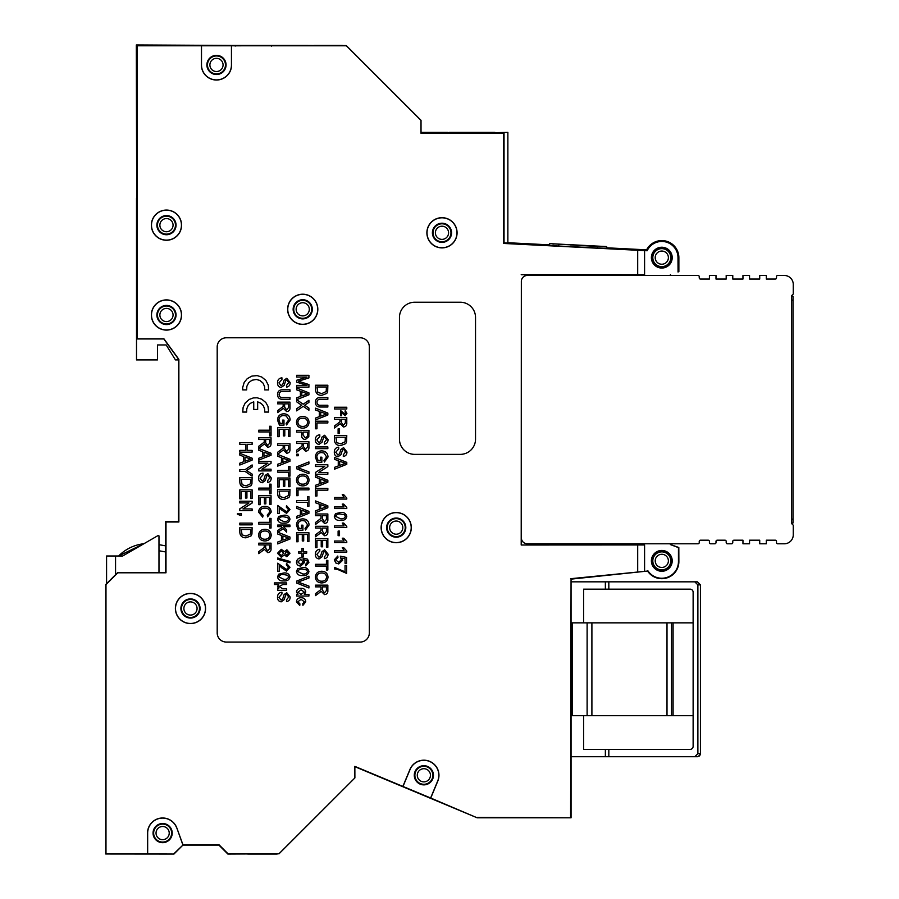 <?xml version="1.0" encoding="UTF-8"?>
<svg xmlns="http://www.w3.org/2000/svg" width="899" height="899" viewBox="0 0 899 899"><rect width="100%" height="100%" fill="white"/><g stroke="black" fill="none" stroke-linecap="round" stroke-linejoin="round"><path stroke-width="1.35" d="M670.485 543.794L670.485 544.547L678.531 547.412L670.407 544.592L678.734 547.693M521.341 323.348L521.341 495.315M583.62 622.85L583.62 589.16L605.364 589.16L605.364 581.833L694.781 581.833L697.882 584.867L700.433 584.867L700.433 753.677L697.882 753.677L697.882 584.867L697.882 753.677L694.781 756.722L697.388 756.722L571.056 756.722L571.056 817.809L477.167 817.809L355.105 766.768M678.812 547.513L678.869 561.617A17.07 17.07 0 0 1 647.572 571.056L571.056 579.136L571.056 581.833L605.364 581.833M241.977 853.792L279.027 853.792L227.863 854.05L218.873 845.071L182.935 845.071L173.957 854.05L105.981 853.735L105.981 584.631L117.814 572.798L165.989 572.798L165.989 521.993L178.867 521.993L178.867 359.364L163.91 338.788L137.154 338.788L137.154 45.782L346.396 45.782L420.968 120.354L420.968 133.254L503.496 133.254L503.496 243.438L647.145 250.754A16.193 16.193 0 0 1 677.992 257.642L678.06 272.004L678.869 270.869L678.869 257.642L678.869 271.577L678.194 271.824M346.284 45.725L307.84 45.467L346.407 45.725L421.024 120.331L421.024 133.209L448.579 132.94L449.197 132.31L504.036 132.715L504.036 242.921L549.637 244.865L508.868 242.775M307.84 45.467L234.549 45.467L235.156 46.074M235.347 45.602L271.352 45.669M313.167 45.557L308.009 45.647M346.115 45.557L343.171 45.557M136.839 51.884L136.839 52.524M136.513 51.131L136.996 198.196M447.972 132.94L447.972 132.31L421.024 132.31M421.024 132.4L447.342 132.94L447.972 132.31M271.476 46.074L271.891 45.658A0.596 0.596 -135 0 0 271.824 45.658L235.167 45.827M190.487 623.569A15.092 15.092 0 0 1 175.395 608.477A15.092 15.092 0 0 1 190.487 593.385A15.092 15.092 0 0 1 205.579 608.477A15.092 15.092 0 0 1 190.487 623.569M190.487 623.457A14.968 14.968 0 0 1 175.507 608.477A14.968 14.968 0 0 1 190.487 593.509A14.968 14.968 0 0 1 205.455 608.477A14.968 14.968 0 0 1 190.487 623.457M166.461 330.09A15.092 15.092 0 0 1 151.369 314.998A15.092 15.092 0 0 1 166.461 299.906A15.092 15.092 0 0 1 181.564 314.998A15.092 15.092 0 0 1 166.461 330.09M166.461 329.967A14.968 14.968 0 0 1 151.493 314.998A14.968 14.968 0 0 1 166.461 300.019A14.968 14.968 0 0 1 181.441 314.998A14.968 14.968 0 0 1 166.461 329.967M166.461 240.247A15.092 15.092 0 0 1 151.369 225.155A15.092 15.092 0 0 1 166.461 210.063A15.092 15.092 0 0 1 181.564 225.155A15.092 15.092 0 0 1 166.461 240.247M166.461 240.123A14.968 14.968 0 0 1 151.493 225.155A14.968 14.968 0 0 1 166.461 210.175A14.968 14.968 0 0 1 181.441 225.155A14.968 14.968 0 0 1 166.461 240.123M302.727 324.404A15.092 15.092 0 0 1 287.635 309.301A15.092 15.092 0 0 1 302.727 294.209A15.092 15.092 0 0 1 317.819 309.301A15.092 15.092 0 0 1 302.727 324.404M302.727 324.281A14.968 14.968 0 0 1 287.759 309.301A14.968 14.968 0 0 1 302.727 294.333A14.968 14.968 0 0 1 317.707 309.301A14.968 14.968 0 0 1 302.727 324.281M441.982 247.888A15.092 15.092 0 0 1 426.89 232.785A15.092 15.092 0 0 1 441.982 217.693A15.092 15.092 0 0 1 457.074 232.785A15.092 15.092 0 0 1 441.982 247.888M441.982 247.764A14.968 14.968 0 0 1 427.014 232.785A14.968 14.968 0 0 1 441.982 217.816A14.968 14.968 0 0 1 456.962 232.785A14.968 14.968 0 0 1 441.982 247.764M396.223 542.715A15.092 15.092 0 0 1 381.131 527.623A15.092 15.092 0 0 1 396.223 512.531A15.092 15.092 0 0 1 411.315 527.623A15.092 15.092 0 0 1 396.223 542.715M396.223 542.591A14.968 14.968 0 0 1 381.255 527.623A14.968 14.968 0 0 1 396.223 512.644A14.968 14.968 0 0 1 411.203 527.623A14.968 14.968 0 0 1 396.223 542.591M231.571 45.782L231.571 64.93A15.092 15.092 0 0 1 216.479 80.022A15.092 15.092 0 0 1 201.387 64.93L201.387 45.782M231.448 45.725L231.448 64.93A14.968 14.968 0 0 1 216.479 79.91A14.968 14.968 0 0 1 201.5 64.93L201.5 45.725M661.799 267.497A9.855 9.855 0 0 0 671.654 257.642A9.855 9.855 0 0 0 661.799 247.787A9.855 9.855 0 0 0 651.944 257.642A9.855 9.855 0 0 0 661.799 267.497M661.799 571.27A10.406 10.406 0 0 0 672.205 560.864A10.406 10.406 0 0 0 661.799 550.458A10.406 10.406 0 0 0 651.393 560.864A10.406 10.406 0 0 0 661.799 571.27M661.799 570.449A9.586 9.586 0 0 0 671.384 560.864A9.586 9.586 0 0 0 661.799 551.278A9.586 9.586 0 0 0 652.213 560.864A9.586 9.586 0 0 0 661.799 570.449M423.867 784.872A9.586 9.586 0 0 0 433.453 775.286A9.586 9.586 0 0 0 423.867 765.701A9.586 9.586 0 0 0 414.282 775.286A9.586 9.586 0 0 0 423.867 784.872M162.629 842.666A9.586 9.586 0 0 0 172.215 833.092A9.586 9.586 0 0 0 162.629 823.506A9.586 9.586 0 0 0 153.055 833.092A9.586 9.586 0 0 0 162.629 842.666M216.479 74.516A9.586 9.586 0 0 0 226.065 64.93A9.586 9.586 0 0 0 216.479 55.345A9.586 9.586 0 0 0 206.894 64.93A9.586 9.586 0 0 0 216.479 74.516M396.223 537.209A9.586 9.586 0 0 0 405.809 527.623A9.586 9.586 0 0 0 396.223 518.038A9.586 9.586 0 0 0 386.637 527.623A9.586 9.586 0 0 0 396.223 537.209M441.982 242.37A9.586 9.586 0 0 0 451.568 232.785A9.586 9.586 0 0 0 441.982 223.21A9.586 9.586 0 0 0 432.397 232.785A9.586 9.586 0 0 0 441.982 242.37M302.727 318.887A9.586 9.586 0 0 0 312.313 309.301A9.586 9.586 0 0 0 302.727 299.727A9.586 9.586 0 0 0 293.141 309.301A9.586 9.586 0 0 0 302.727 318.887M166.461 234.74A9.586 9.586 0 0 0 176.047 225.155A9.586 9.586 0 0 0 166.461 215.569A9.586 9.586 0 0 0 156.887 225.155A9.586 9.586 0 0 0 166.461 234.74M166.461 324.573A9.586 9.586 0 0 0 176.047 314.998A9.586 9.586 0 0 0 166.461 305.413A9.586 9.586 0 0 0 156.887 314.998A9.586 9.586 0 0 0 166.461 324.573M190.487 618.062A9.586 9.586 0 0 0 200.072 608.477A9.586 9.586 0 0 0 190.487 598.903A9.586 9.586 0 0 0 180.901 608.477A9.586 9.586 0 0 0 190.487 618.062M661.799 268.048A10.406 10.406 0 0 0 672.205 257.642A10.406 10.406 0 0 0 661.799 247.236A10.406 10.406 0 0 0 651.393 257.642A10.406 10.406 0 0 0 661.799 268.048M677.992 271.959L678.869 271.577M521.341 282.803L521.206 545.008L644.583 544.951L521.206 545.008M521.274 544.951L521.341 536.534M521.274 274.712L644.583 274.712L521.206 274.656M182.935 845.071L173.844 853.792M647.145 250.754L646.617 249.843L606.611 247.798L646.617 249.843A17.07 17.07 0 0 1 678.869 257.642L677.992 257.642M173.957 854.05L105.734 853.983L105.734 584.519L117.713 572.539L165.989 572.798M178.699 364.612L178.699 359.42L163.832 338.957L136.996 338.957L136.322 44.95L271.891 45.658M402.988 786.479L410.045 769.533A14.968 14.968 0 0 1 429.621 761.464A14.968 14.968 0 0 1 437.689 781.04L430.632 797.997L354.847 766.375L354.891 777.927L279.027 853.792L227.986 853.735L219.008 844.757L182.845 844.813L176.811 827.923L182.947 844.757M136.322 44.95L137.154 45.782M165.731 572.539L165.63 521.634L178.508 521.634L178.699 365.208M354.891 777.927L279.005 853.735M354.847 766.375L354.847 777.905M354.891 766.454L355.319 767.072M477.167 817.809L430.632 797.997M571.056 817.809L477.268 817.348M571.056 579.136L570.584 817.348M647.572 571.056L570.584 578.709M678.453 547.469L678.453 561.617A16.665 16.665 0 0 1 647.786 570.618M147.537 853.735L147.537 833.092A15.092 15.092 0 0 1 176.811 827.923M402.898 786.378L409.933 769.488A15.092 15.092 0 0 1 429.666 761.352A15.092 15.092 0 0 1 437.802 781.085L430.767 797.986M637.694 545.008L637.694 571.629M637.694 250.338L637.694 274.656M644.583 250.63L644.583 274.712M670.407 274.667L670.283 275.465M644.583 544.951L644.583 570.955M670.407 543.794L670.407 544.592M147.661 853.792L147.661 833.092A14.968 14.968 0 0 1 176.698 827.957M670.362 275.465L670.485 274.712L670.362 275.465M646.617 249.843A17.07 17.07 0 0 1 678.869 257.642M449.197 132.31L494.888 132.31M106.576 583.687L106.576 555.987L106.576 583.687M165.63 551.941L158.977 550.761L158.977 572.539L158.977 536.062A0.596 0.596 0 0 0 158.078 535.546L122.669 555.987L106.576 555.987M158.977 536.062L158.977 544.682L165.63 545.85M143.874 543.738L118.646 555.987A41.927 41.927 0 0 1 143.874 543.738L158.078 535.546M166.169 344.946L157.482 344.946L166.169 344.946L175.451 359.915L178.699 359.915M157.482 344.946L157.482 359.915L136.513 359.915L136.513 198.196M507.856 243.112A23.958 23.958 0 0 0 507.868 242.516L507.868 132.31L495.888 132.715M312.447 45.725A5.99 5.99 0 0 1 314.189 45.467L342.148 45.467A5.99 5.99 0 0 1 343.901 45.725L343.823 45.703M246.528 853.792A5.99 5.99 0 0 0 248.281 854.05L276.263 854.05A5.99 5.99 0 0 0 278.016 853.792L277.937 853.814M248.281 854.05L276.263 854.05M655.697 264.239A8.979 8.979 0 0 1 655.202 251.54A8.979 8.979 0 0 1 667.901 251.046A8.979 8.979 0 0 1 668.395 263.744A8.979 8.979 0 0 1 655.697 264.239M666.271 252.81A6.585 6.585 0 0 1 666.631 262.115A6.585 6.585 0 0 1 657.326 262.486A6.585 6.585 0 0 1 656.955 253.17A6.585 6.585 0 0 1 666.271 252.81M433.003 232.785A8.979 8.979 0 0 1 441.982 223.806A8.979 8.979 0 0 1 450.972 232.785A8.979 8.979 0 0 1 441.982 241.775A8.979 8.979 0 0 1 433.003 232.785M448.567 232.785A6.585 6.585 0 0 1 441.982 239.381A6.585 6.585 0 0 1 435.397 232.785A6.585 6.585 0 0 1 441.982 226.2A6.585 6.585 0 0 1 448.567 232.785M157.482 225.155A8.979 8.979 0 0 1 166.461 216.165A8.979 8.979 0 0 1 175.451 225.155A8.979 8.979 0 0 1 166.461 234.133A8.979 8.979 0 0 1 157.482 225.155M173.058 225.155A6.585 6.585 0 0 1 166.461 231.74A6.585 6.585 0 0 1 159.876 225.155A6.585 6.585 0 0 1 166.461 218.569A6.585 6.585 0 0 1 173.058 225.155M157.482 314.998A8.979 8.979 0 0 1 166.461 306.008A8.979 8.979 0 0 1 175.451 314.998A8.979 8.979 0 0 1 166.461 323.977A8.979 8.979 0 0 1 157.482 314.998M173.058 314.998A6.585 6.585 0 0 1 166.461 321.584A6.585 6.585 0 0 1 159.876 314.998A6.585 6.585 0 0 1 166.461 308.402A6.585 6.585 0 0 1 173.058 314.998M293.748 309.301A8.979 8.979 0 0 1 302.727 300.322A8.979 8.979 0 0 1 311.717 309.301A8.979 8.979 0 0 1 302.727 318.291A8.979 8.979 0 0 1 293.748 309.301M309.312 309.301A6.585 6.585 0 0 1 302.727 315.897A6.585 6.585 0 0 1 296.142 309.301A6.585 6.585 0 0 1 302.727 302.716A6.585 6.585 0 0 1 309.312 309.301M652.809 560.864A8.979 8.979 0 0 1 661.799 551.885A8.979 8.979 0 0 1 670.778 560.864A8.979 8.979 0 0 1 661.799 569.854A8.979 8.979 0 0 1 652.809 560.864M668.384 560.864A6.585 6.585 0 0 1 661.799 567.449A6.585 6.585 0 0 1 655.214 560.864A6.585 6.585 0 0 1 661.799 554.278A6.585 6.585 0 0 1 668.384 560.864M181.497 608.477A8.979 8.979 0 0 1 190.487 599.498A8.979 8.979 0 0 1 199.466 608.477A8.979 8.979 0 0 1 190.487 617.467A8.979 8.979 0 0 1 181.497 608.477M197.072 608.477A6.585 6.585 0 0 1 190.487 615.073A6.585 6.585 0 0 1 183.89 608.477A6.585 6.585 0 0 1 190.487 601.892A6.585 6.585 0 0 1 197.072 608.477M387.244 527.623A8.979 8.979 0 0 1 396.223 518.633A8.979 8.979 0 0 1 405.213 527.623A8.979 8.979 0 0 1 396.223 536.602A8.979 8.979 0 0 1 387.244 527.623M402.808 527.623A6.585 6.585 0 0 1 396.223 534.208A6.585 6.585 0 0 1 389.638 527.623A6.585 6.585 0 0 1 396.223 521.038A6.585 6.585 0 0 1 402.808 527.623M153.65 833.092A8.979 8.979 0 0 1 162.629 824.102A8.979 8.979 0 0 1 171.619 833.092A8.979 8.979 0 0 1 162.629 842.071A8.979 8.979 0 0 1 153.65 833.092M169.226 833.092A6.585 6.585 0 0 1 162.629 839.677A6.585 6.585 0 0 1 156.044 833.092A6.585 6.585 0 0 1 162.629 826.496A6.585 6.585 0 0 1 169.226 833.092M414.877 775.286A8.979 8.979 0 0 1 423.867 766.308A8.979 8.979 0 0 1 432.846 775.286A8.979 8.979 0 0 1 423.867 784.276A8.979 8.979 0 0 1 414.877 775.286M430.452 775.286A6.585 6.585 0 0 1 423.867 781.872A6.585 6.585 0 0 1 417.282 775.286A6.585 6.585 0 0 1 423.867 768.701A6.585 6.585 0 0 1 430.452 775.286M207.489 64.93A8.979 8.979 0 0 1 216.479 55.952A8.979 8.979 0 0 1 225.458 64.93A8.979 8.979 0 0 1 216.479 73.92A8.979 8.979 0 0 1 207.489 64.93M223.064 64.93A6.585 6.585 0 0 1 216.479 71.527A6.585 6.585 0 0 1 209.894 64.93A6.585 6.585 0 0 1 216.479 58.345A6.585 6.585 0 0 1 223.064 64.93M698.04 275.465L527.331 275.465A5.99 5.99 0 0 0 521.341 281.454L521.341 537.804A5.99 5.99 0 0 0 527.331 543.794L698.04 543.794A1.202 1.202 0 0 0 699.231 542.591L699.231 541.4A1.202 1.202 0 0 1 700.433 540.198L708.221 540.198A1.202 1.202 0 0 1 709.412 541.4L709.412 542.591A1.202 1.202 0 0 0 710.615 543.794L714.806 543.794A1.202 1.202 0 0 0 715.997 542.591L715.997 541.4A1.202 1.202 0 0 1 717.2 540.198L724.987 540.198A1.202 1.202 0 0 1 726.19 541.4L726.19 542.591A1.202 1.202 0 0 0 727.381 543.794L731.572 543.794A1.202 1.202 0 0 0 732.775 542.591L732.775 541.4A1.202 1.202 0 0 1 733.966 540.198L742.956 540.198L742.956 543.794L749.541 543.794L749.541 540.198L759.722 540.198L759.722 543.794L766.319 543.794L766.319 540.198L775.298 540.198A1.202 1.202 0 0 1 776.5 541.4L776.5 542.591A1.202 1.202 0 0 0 777.691 543.794L784.288 543.794A8.979 8.979 0 0 0 793.266 534.815L793.266 525.23L791.468 523.432L791.468 295.827L793.266 294.029L793.266 284.444A8.979 8.979 0 0 0 784.288 275.465L777.691 275.465A1.202 1.202 0 0 0 776.5 276.667L776.5 277.858A1.202 1.202 0 0 1 775.298 279.061L766.319 279.061L766.319 275.465L759.722 275.465L759.722 279.061L749.541 279.061L749.541 275.465L742.956 275.465L742.956 279.061L732.775 279.061L732.775 275.465L726.19 275.465L726.19 279.061L715.997 279.061L715.997 275.465L709.412 275.465L709.412 279.061L700.433 279.061A1.202 1.202 0 0 1 699.231 277.858L699.231 276.667A1.202 1.202 0 0 0 698.04 275.465M791.468 296.288L792.997 296.288L792.997 522.971L791.468 522.971M605.364 756.722L605.364 749.384L583.62 749.384L583.62 715.694M571.056 756.722L571.056 581.833M605.364 749.384L690.084 749.384A3.045 3.045 0 0 0 693.129 746.339L693.129 592.205A3.045 3.045 0 0 0 690.084 589.16L605.364 589.16M694.781 581.833L697.388 581.833L694.781 581.833M693.129 715.694L571.056 715.694M571.056 622.85L572.191 622.85L572.191 715.694M587.114 715.694L587.114 622.85L572.191 622.85M587.114 622.85L591.902 622.85L591.902 715.694M667.002 715.694L667.002 622.85L591.902 622.85M667.002 622.85L673.081 622.85L673.081 715.694M693.129 622.85L673.081 622.85M671.564 622.85L671.564 715.694M268.666 389.896L268.262 385.087L265.857 380.389L261.766 377.029L257.159 375.602L251.889 376.097L247.247 378.648L244.202 382.39L242.696 387.458L242.719 389.896L246.663 389.896L246.865 386.278L248.72 382.682L251.945 380.243L256.316 379.457L259.822 380.423L262.924 382.996L264.632 386.649L264.722 389.896L268.666 389.896M257.653 409.461L257.653 401.842L261.047 403.348L263.328 405.719L264.699 409.169L264.722 412.068L268.666 412.068L267.969 406.337L265.857 402.561L261.766 399.201L257.159 397.785L253.304 397.931L249.214 399.437L245.247 402.943L243.135 407.258L242.719 412.068L246.663 412.068L246.787 408.764L248.09 405.719L250.349 403.348L253.743 401.842L253.743 409.461L257.653 409.461M252.113 524.87L239.808 524.87L239.808 523.128L252.113 523.128L252.113 524.87M237.92 513.666L239.808 514.453L239.808 513.666L241.393 513.666L241.393 515.239L239.808 515.239L237.291 513.981L237.92 513.666M248.989 502.934L239.808 502.934L239.808 501.204L252.113 501.204L252.113 503.035L242.932 508.935L252.113 508.935L252.113 510.666L239.808 510.666L239.808 508.834L248.989 502.934M241.235 498.833L239.808 498.833L239.808 489.843L252.113 489.843L252.113 498.518L250.697 498.518L250.697 491.573L246.91 491.573L246.91 498.046L245.494 498.046L245.494 491.573L241.235 491.573L241.235 498.833M246.034 487.629C242.089 487.651 240.022 485.752 239.808 481.943L239.808 477.538L252.113 477.538L251.945 483.92L251.057 485.707L246.034 487.629M245.652 444.398L239.808 444.398L239.808 442.668L252.113 442.668L252.113 444.398L247.068 444.398L247.068 450.399L252.113 450.399L252.113 452.13L239.808 452.13L239.808 450.399L245.652 450.399L245.652 444.398M264.261 544.906L258.743 544.906L258.743 543.165L271.048 543.165L271.048 548.514C271.228 550.986 270.116 552.368 267.733 552.638L264.418 549.368L258.743 553.638L258.743 551.649L264.205 547.536L264.261 544.906M269.633 524.083L258.743 524.083L258.743 522.341L269.633 522.341L269.633 518.397L271.048 518.397L271.048 528.028L269.633 528.028L269.633 524.083M264.991 508.137C262.115 507.991 260.452 509.261 260.002 511.947L263.092 515.397L262.688 517.139L258.586 512.115C258.923 508.328 261.047 506.429 264.991 506.407C268.767 506.485 270.846 508.373 271.206 512.082L267.632 516.824L267.261 515.082L269.79 511.992C269.419 509.34 267.823 508.047 264.991 508.137M260.159 504.676L258.743 504.676L258.743 495.675L271.048 495.675L271.048 504.361L269.633 504.361L269.633 497.417L265.846 497.417L265.846 503.878L264.418 503.878L264.418 497.417L260.159 497.417L260.159 504.676M269.633 489.843L258.743 489.843L258.743 488.101L269.633 488.101L269.633 484.156L271.048 484.156L271.048 493.787L269.633 493.787L269.633 489.843M262.238 482.741C259.8 482.325 258.586 480.841 258.586 478.268C258.564 475.211 260.036 473.492 263.002 473.121L263.002 474.852L260.002 478.201L262.148 481.01L263.812 479.695L265.183 475.402L267.835 473.593L271.206 477.863C271.262 480.482 270.06 481.999 267.576 482.426L267.576 480.695L269.79 477.931L267.947 475.324L266.868 475.762L265.216 480.605L262.238 482.741M267.924 463.176L258.743 463.176L258.743 461.445L271.048 461.445L271.048 463.277L261.867 469.177L271.048 469.177L271.048 470.907L258.743 470.907L258.743 469.076L267.924 463.176M262.53 451.635L258.743 450.242L258.743 448.399L271.048 453.287L271.048 455.242L258.743 460.131L258.743 458.288L262.53 456.883L262.53 451.635M269.633 431.936L258.743 431.936L258.743 430.205L269.633 430.205L269.633 426.261L271.048 426.261L271.048 435.88L269.633 435.88L269.633 431.936M281.173 601.858C278.735 601.442 277.521 599.959 277.521 597.386C277.488 594.329 278.96 592.61 281.938 592.239L281.938 593.969L278.937 597.318L281.084 600.127L282.747 598.813L284.106 594.531L286.77 592.711L290.141 596.981C290.197 599.599 288.984 601.116 286.511 601.543L286.511 599.813L288.725 597.048L286.882 594.441L285.792 594.891L284.14 599.723L281.173 601.858M282.882 588.766L286.669 588.766L286.669 590.34L277.679 590.34L277.679 588.766L278.825 588.766L277.521 586.586L278.656 584.507L274.364 584.507L274.364 582.923L286.669 582.923L286.669 584.507L282.904 584.507L278.937 586.586L282.882 588.766M277.521 576.933L278.701 574.18L283.747 572.989C287.163 572.607 289.242 573.922 289.984 576.933C289.242 579.945 287.163 581.26 283.747 580.878C280.319 581.26 278.252 579.945 277.521 576.933M281.466 535.422L277.679 534.017L277.679 530.444L282.196 527.533L281.32 526.634L277.679 526.634L277.679 525.05L289.984 525.05L289.984 526.634L283.455 526.634L286.669 529.927L286.669 532.129L283.309 528.668L277.78 532.219L289.984 537.063L289.984 539.018L277.679 543.906L277.679 542.063L281.466 540.659L281.466 535.422M281.533 509.935L279.252 507.486L279.252 513.509L277.679 513.509L277.679 505.463L286.567 511.767L288.568 509.531L286.354 507.193L286.511 505.62L289.984 509.564L286.59 513.351L281.533 509.935M283.893 499.462C279.96 499.484 277.892 497.585 277.679 493.776L277.679 489.371L289.984 489.371L289.804 495.754L288.927 497.54L283.893 499.462M283.196 445.511L277.679 445.511L277.679 443.769L289.984 443.769L289.984 449.107C290.152 451.59 289.051 452.961 286.669 453.242L283.354 449.972L277.679 454.242L277.679 452.253L283.14 448.14L283.196 445.511M279.095 394.436C279.252 396.74 280.544 397.774 282.983 397.549L289.984 397.549L289.984 399.28L282.904 399.28C279.51 399.437 277.724 397.875 277.521 394.571C277.679 391.234 279.465 389.649 282.904 389.818L289.984 389.818L289.984 391.548L282.983 391.548C280.657 391.29 279.364 392.256 279.095 394.436M281.173 387.447C278.735 387.031 277.521 385.536 277.521 382.974C277.488 379.917 278.96 378.198 281.938 377.827L281.938 379.558L278.937 382.895L281.084 385.716L282.747 384.401L284.106 380.108L286.77 378.299L290.141 382.569C290.197 385.177 288.984 386.705 286.511 387.132L286.511 385.39L288.725 382.637L286.882 380.03L285.792 380.468L284.14 385.311L281.173 387.447M301.109 599.341L297.872 601.746L299.918 603.914L299.76 605.488L296.456 601.802C296.737 599.094 298.277 597.745 301.075 597.756C303.896 597.723 305.458 599.071 305.761 601.791L302.918 605.33L302.761 603.757L304.345 601.802L301.109 599.341M308.919 596.026L296.614 596.026L296.614 594.441L297.962 594.441L296.456 592.025C296.895 589.519 298.446 588.272 301.098 588.294C303.795 588.227 305.357 589.474 305.761 592.014L304.368 594.441L308.919 594.441L308.919 596.026M307.514 559.178L308.919 562.336L305.761 565.887L305.604 564.314L307.492 562.235L307.132 560.886L303.03 559.414L304.66 562.414L300.659 566.044C298.12 565.932 296.715 564.628 296.456 562.156C297.007 559.021 298.985 557.582 302.367 557.841L307.514 559.178M307.492 502.305L296.614 502.305L296.614 500.574L307.492 500.574L307.492 496.63L308.919 496.63L308.919 506.249L307.492 506.249L307.492 502.305M298.03 495.675L296.614 495.675L296.614 488.101L308.919 488.101L308.919 489.843L298.03 489.843L298.03 495.675M302.738 485.898C298.918 485.763 296.816 483.819 296.456 480.055C296.805 476.38 298.861 474.436 302.603 474.223C306.525 474.29 308.683 476.234 309.076 480.066C308.694 483.831 306.581 485.775 302.738 485.898M301.659 432.093L296.614 432.093L296.614 430.363L308.919 430.363L308.795 436.7L305.379 439.51C302.783 439.263 301.547 437.791 301.659 435.116L301.659 432.093M300.839 404.696L296.614 401.786L296.614 397.864L300.401 396.459L300.401 391.211L296.614 389.818L296.614 387.975L308.919 392.852L308.919 394.818L296.636 399.684L303.233 404.213L308.919 400.302L308.919 402.392L304.626 405.179L308.919 408.124L308.919 410.236L303.21 406.326L296.614 410.865L296.614 408.775L301.693 405.28L300.839 404.696M321.673 582.923C317.853 582.788 315.751 580.844 315.38 577.091C315.74 573.405 317.785 571.461 321.527 571.247C325.46 571.314 327.618 573.259 328.011 577.102C327.629 580.855 325.517 582.799 321.673 582.923M321.067 515.711L315.538 515.711L315.538 513.981L327.843 513.981L327.843 519.319C328.023 521.802 326.921 523.173 324.528 523.443L321.224 520.184L315.538 524.454L315.538 522.465L321.01 518.352L321.067 515.711M316.965 495.99L315.538 495.99L315.538 488.427L327.843 488.427L327.843 490.157L316.965 490.157L316.965 495.99M319.325 478.616L315.538 477.223L315.538 475.38L327.843 480.268L327.843 482.224L315.538 487.112L315.538 485.269L319.325 483.864L319.325 478.616M316.965 402.168C317.111 404.471 318.415 405.505 320.853 405.269L327.843 405.269L327.843 407.011L320.763 407.011C317.381 407.168 315.583 405.606 315.38 402.303C315.538 398.965 317.336 397.369 320.763 397.549L327.843 397.549L327.843 399.28L320.853 399.28C318.527 399.021 317.223 399.988 316.965 402.168M321.763 395.335C317.83 395.346 315.751 393.459 315.538 389.649L315.538 385.233L327.843 385.233L327.674 391.616L326.787 393.414L321.763 395.335M346.778 507.519L346.778 508.542L334.473 508.542L334.473 506.957L344.07 506.957L342.249 504.114L343.699 504.114L346.778 507.519M346.778 498.057L346.778 499.069L334.473 499.069L334.473 497.495L344.07 497.495L342.249 494.652L343.699 494.652L346.778 498.057M338.26 460.715L334.473 459.31L334.473 457.467L346.778 462.356L346.778 464.311L334.473 469.199L334.473 467.356L338.26 465.963L338.26 460.715M339.519 433.442L338.103 433.442L338.103 428.857L339.519 428.857L339.519 433.442M340.002 419.237L334.473 419.237L334.473 417.507L346.778 417.507L346.778 422.845C346.958 425.317 345.845 426.699 343.463 426.969L340.159 423.699L334.473 427.98L334.473 425.991L339.946 421.867L340.002 419.237M217.198 632.93A9.125 9.125 0 0 0 226.334 642.055L360.207 642.055A9.125 9.125 0 0 0 369.332 632.93L369.332 346.913A9.125 9.125 0 0 0 360.207 337.788L226.334 337.788A9.125 9.125 0 0 0 217.198 346.913L217.198 632.93M346.778 408.978L334.473 408.978L334.473 407.247L346.778 407.247L346.778 408.978M341.575 415.765L340.631 415.765L340.631 410.562L345.059 414.349L345.991 413.293L345.047 412.135L345.205 410.719L346.935 413.304L345.205 415.765L341.575 412.63L341.575 415.765M340.699 445.589C336.754 445.601 334.686 443.701 334.473 439.892L334.473 435.487L346.778 435.487L346.598 441.87L345.722 443.657L340.699 445.589M337.968 456.782C335.541 456.377 334.316 454.883 334.316 452.321C334.293 449.253 335.765 447.533 338.732 447.163L338.732 448.904L335.732 452.242L337.889 455.051L339.541 453.737L340.912 449.455L343.564 447.635L346.935 451.905C346.992 454.523 345.789 456.04 343.306 456.467L343.306 454.737L345.519 451.972L343.688 449.376L342.598 449.815L340.946 454.658L337.968 456.782M334.316 516.431L335.507 513.677L340.541 512.486C343.969 512.104 346.048 513.419 346.778 516.431C346.048 519.431 343.969 520.746 340.541 520.375C337.125 520.757 335.046 519.442 334.316 516.431M346.778 526.454L346.778 527.466L334.473 527.466L334.473 525.893L344.07 525.893L342.249 523.049L343.699 523.049L346.778 526.454M339.519 535.669L338.103 535.669L338.103 531.095L339.519 531.095L339.519 535.669M346.778 541.603L346.778 542.614L334.473 542.614L334.473 541.041L344.07 541.041L342.249 538.198L343.699 538.198L346.778 541.603M346.778 551.065L346.778 552.087L334.473 552.087L334.473 550.503L344.07 550.503L342.249 547.671L343.699 547.671L346.778 551.065M335.81 562.976L334.316 559.852L337.788 556.032L337.945 557.605L335.732 559.863L338.597 562.336L341.26 559.863L340.316 556.189L346.621 557.447L346.621 563.28L345.047 563.28L345.047 558.74L341.856 558.11L342.676 560.302L338.698 563.92L335.81 562.976M334.473 567.381L345.047 571.809L345.047 565.493L346.621 565.493L346.621 573.382L337.822 569.505L334.473 568.966L334.473 567.381M319.325 411.405L315.538 410.011L315.538 408.168L327.843 413.057L327.843 415.012L315.538 419.9L315.538 418.057L319.325 416.653L319.325 411.405M316.965 428.778L315.538 428.778L315.538 421.204L327.843 421.204L327.843 422.946L316.965 422.946L316.965 428.778M319.033 444.398C316.605 443.982 315.392 442.499 315.38 439.937C315.358 436.869 316.83 435.15 319.797 434.779L319.797 436.509L316.808 439.858L318.954 442.668L320.617 441.353L321.977 437.071L324.64 435.251L328.011 439.521C328.068 442.139 326.854 443.657 324.382 444.084L324.382 442.353L326.584 439.589L324.753 436.981L323.662 437.431L322.011 442.263L319.033 444.398M327.843 448.657L315.538 448.657L315.538 446.927L327.843 446.927L327.843 448.657M318.1 460.49L320.437 460.49L320.437 457.186L321.853 457.186L321.853 462.232L317.302 462.232L315.38 457.142C315.605 453.197 317.695 451.107 321.64 450.871C325.629 451.028 327.742 453.085 328.011 457.007L324.382 462.03L323.977 460.445L326.584 456.973L324.157 453.062L321.696 452.602C318.707 452.602 317.066 454.062 316.808 456.995L318.1 460.49M324.73 466.491L315.538 466.491L315.538 464.761L327.843 464.761L327.843 466.592L318.662 472.481L327.843 472.481L327.843 474.223L315.538 474.223L315.538 472.391L324.73 466.491M319.325 504.182L315.538 502.777L315.538 500.934L327.843 505.822L327.843 507.778L315.538 512.666L315.538 510.823L319.325 509.43L319.325 504.182M321.067 528.028L315.538 528.028L315.538 526.286L327.843 526.286L327.843 531.624C328.023 534.107 326.921 535.478 324.528 535.748L321.224 532.489L315.538 536.759L315.538 534.77L321.01 530.657L321.067 528.028M316.965 547.581L315.538 547.581L315.538 538.591L327.843 538.591L327.843 547.266L326.427 547.266L326.427 540.333L322.64 540.333L322.64 546.794L321.224 546.794L321.224 540.333L316.965 540.333L316.965 547.581M319.033 558.942C316.605 558.526 315.392 557.043 315.38 554.481C315.358 551.413 316.83 549.694 319.797 549.323L319.797 551.053L316.808 554.402L318.954 557.211L320.617 555.897L321.977 551.615L324.64 549.795L328.011 554.065C328.068 556.683 326.854 558.2 324.382 558.627L324.382 556.897L326.584 554.132L324.753 551.525L323.662 551.975L322.011 556.807L319.033 558.942M326.427 566.044L315.538 566.044L315.538 564.314L326.427 564.314L326.427 560.369L327.843 560.369L327.843 569.988L326.427 569.988L326.427 566.044M321.067 586.867L315.538 586.867L315.538 585.137L327.843 585.137L327.843 590.474C328.023 592.958 326.921 594.329 324.528 594.599L321.224 591.34L315.538 595.61L315.538 593.621L321.01 589.508L321.067 586.867M307.02 377.029L296.614 377.029L296.614 375.299L308.919 375.299L308.919 377.906L298.468 381.21L308.919 384.547L308.919 387.132L296.614 387.132L296.614 385.39L307.02 385.39L296.614 382.109L296.614 380.299L307.02 377.029M302.738 428.149C298.918 428.014 296.816 426.07 296.456 422.316C296.805 418.631 298.861 416.687 302.603 416.473C306.525 416.54 308.683 418.484 309.076 422.316C308.694 426.081 306.581 428.025 302.738 428.149M302.131 443.454L296.614 443.454L296.614 441.724L308.919 441.724L308.919 447.061C309.087 449.534 307.986 450.916 305.593 451.186L302.289 447.927L296.614 452.197L296.614 450.208L302.075 446.084L302.131 443.454M298.187 455.759L296.614 455.759L296.614 454.186L298.187 454.186L298.187 455.759M308.919 473.739L296.614 468.772L296.614 466.884L308.919 461.929L308.919 463.805L298.108 467.828L308.919 471.851L308.919 473.739M300.401 509.699L296.614 508.306L296.614 506.463L308.919 511.34L308.919 513.307L296.614 518.184L296.614 516.352L300.401 514.947L300.401 509.699M299.165 528.5L301.502 528.5L301.502 525.185L302.918 525.185L302.918 530.23L298.367 530.23L296.456 525.151C296.681 521.195 298.76 519.105 302.705 518.869C306.694 519.038 308.818 521.083 309.076 525.005L305.446 530.028L305.042 528.443L307.649 524.982L305.222 521.06L302.772 520.611C299.772 520.6 298.142 522.061 297.872 525.005L299.165 528.5M298.03 541.749L296.614 541.749L296.614 532.759L308.919 532.759L308.919 541.434L307.492 541.434L307.492 534.489L303.705 534.489L303.705 540.962L302.289 540.962L302.289 534.489L298.03 534.489L298.03 541.749M301.974 553.11L298.659 553.11L298.659 551.694L301.974 551.694L301.974 548.379L303.39 548.379L303.39 551.694L306.705 551.694L306.705 553.11L303.39 553.11L303.39 556.425L301.974 556.425L301.974 553.11M296.456 571.573L297.636 568.82L302.682 567.629C306.098 567.247 308.177 568.561 308.919 571.573C308.177 574.573 306.098 575.888 302.682 575.517C299.255 575.888 297.187 574.573 296.456 571.573M308.919 587.968L296.614 583.001L296.614 581.114L308.919 576.158L308.919 578.035L298.108 582.058L308.919 586.081L308.919 587.968M283.196 403.853L277.679 403.853L277.679 402.123L289.984 402.123L289.984 407.461C290.152 409.933 289.051 411.315 286.669 411.585L283.354 408.326L277.679 412.596L277.679 410.607L283.14 406.483L283.196 403.853M280.23 423.418L282.567 423.418L282.567 420.103L283.983 420.103L283.983 425.148L279.432 425.148L277.521 420.069C277.746 416.113 279.825 414.023 283.769 413.798C287.759 413.956 289.883 416.001 290.141 419.934L286.511 424.957L286.118 423.362L288.725 419.9L286.287 415.99L283.837 415.529C280.836 415.529 279.207 416.99 278.937 419.923L280.23 423.418M279.095 436.667L277.679 436.667L277.679 427.677L289.984 427.677L289.984 436.352L288.568 436.352L288.568 429.419L284.781 429.419L284.781 435.88L283.354 435.88L283.354 429.419L279.095 429.419L279.095 436.667M281.466 457.636L277.679 456.231L277.679 454.388L289.984 459.277L289.984 461.232L277.679 466.12L277.679 464.277L281.466 462.884L281.466 457.636M288.568 472.166L277.679 472.166L277.679 470.435L288.568 470.435L288.568 466.491L289.984 466.491L289.984 476.11L288.568 476.11L288.568 472.166M279.095 487L277.679 487L277.679 478.01L289.984 478.01L289.984 486.685L288.568 486.685L288.568 479.74L284.781 479.74L284.781 486.213L283.354 486.213L283.354 479.74L279.095 479.74L279.095 487M277.521 519.184L278.701 516.442L283.747 515.239C287.163 514.857 289.242 516.172 289.984 519.184C289.242 522.195 287.163 523.51 283.747 523.128C280.319 523.51 278.252 522.195 277.521 519.184M277.521 553.267L281.297 549.323L284.421 551.66L286.882 549.795L289.984 553.245L286.837 556.739L284.421 554.908L281.263 557.211L277.521 553.267M289.984 562.774L277.679 559.302L277.679 557.998L289.984 561.47L289.984 562.774M281.533 567.685L279.252 565.235L279.252 571.247L277.679 571.247L277.679 563.201L286.567 569.517L288.568 567.269L286.354 564.943L286.511 563.358L289.984 567.303L286.59 571.09L281.533 567.685M264.261 439.51L258.743 439.51L258.743 437.779L271.048 437.779L271.048 443.117C271.228 445.589 270.116 446.972 267.733 447.241L264.418 443.982L258.743 448.253L258.743 446.264L264.205 442.139L264.261 439.51M264.879 540.962C261.047 540.827 258.957 538.883 258.586 535.119C258.946 531.444 260.991 529.5 264.733 529.286C268.666 529.342 270.824 531.298 271.206 535.13C270.824 538.894 268.711 540.838 264.879 540.962M243.595 456.535L239.808 455.13L239.808 453.287L252.113 458.175L252.113 460.131L239.808 465.019L239.808 463.176L243.595 461.783L243.595 456.535M245.022 471.402L239.808 471.402L239.808 469.66L245.022 469.66L252.113 464.929L252.113 466.986L246.528 470.537L252.113 474.076L252.113 476.133L245.022 471.402M246.034 537.804C242.089 537.827 240.022 535.928 239.808 532.118L239.808 527.702L252.113 527.702L251.945 534.085L251.057 535.883L246.034 537.804M345.362 419.237L341.418 419.237L341.418 422.53L343.429 425.238L345.362 422.901L345.362 419.237M345.362 437.229L335.9 437.229L336.765 442.668L340.721 443.848L345.104 441.757L345.362 437.229M343.092 462.491L339.676 461.232L339.676 465.435L345.362 463.333L343.092 462.491M344.519 514.767L340.552 514.059C338.136 513.666 336.529 514.464 335.732 516.431L340.552 518.79C342.969 519.184 344.575 518.386 345.362 516.408L344.519 514.767M326.427 386.975L316.965 386.975L317.83 392.413L321.786 393.605L326.18 391.503L326.427 386.975M324.157 413.192L320.752 411.933L320.752 416.136L326.427 414.034L324.157 413.192M324.157 480.403L320.752 479.145L320.752 483.347L326.427 481.246L324.157 480.403M324.157 505.957L320.752 504.699L320.752 508.901L326.427 506.8L324.157 505.957M326.427 515.711L322.483 515.711L322.483 519.015L324.494 521.712L326.427 519.386L326.427 515.711M326.427 528.028L322.483 528.028L322.483 531.32L324.494 534.017L326.427 531.691L326.427 528.028M326.584 577.102C326.202 574.236 324.505 572.865 321.516 572.989C318.718 573.011 317.145 574.382 316.808 577.079C317.167 579.855 318.797 581.226 321.685 581.192C324.561 581.215 326.202 579.855 326.584 577.102M326.427 586.867L322.483 586.867L322.483 590.171L324.494 592.868L326.427 590.542L326.427 586.867M305.222 392.998L301.817 391.739L301.817 395.931L307.492 393.841L305.222 392.998M307.649 422.328C307.267 419.462 305.581 418.091 302.581 418.215C299.783 418.237 298.21 419.597 297.872 422.305C298.243 425.081 299.861 426.441 302.749 426.418C305.638 426.441 307.267 425.081 307.649 422.328M307.492 432.093L303.075 432.093L303.075 435.06L305.334 437.779L307.391 436.453L307.492 432.093M307.492 443.454L303.547 443.454L303.547 446.747L305.559 449.455L307.492 447.129L307.492 443.454M307.649 480.077C307.267 477.212 305.581 475.841 302.581 475.953C299.783 475.987 298.21 477.347 297.872 480.055C298.243 482.819 299.861 484.19 302.749 484.156C305.638 484.19 307.267 482.83 307.649 480.077M305.222 511.486L301.817 510.227L301.817 514.419L307.492 512.329L305.222 511.486M303.233 561.976L300.693 559.414L297.872 562.032L300.614 564.471L303.233 561.976M306.649 569.91L302.682 569.202C300.266 568.809 298.67 569.595 297.872 571.573L302.682 573.933C305.109 574.326 306.716 573.528 307.492 571.55L306.649 569.91M304.345 592.115L301.098 589.868L297.872 592.183L300.985 594.441L304.345 592.115M288.568 403.853L284.623 403.853L284.623 407.146L286.624 409.854L288.568 407.528L288.568 403.853M288.568 445.511L284.623 445.511L284.623 448.803L286.624 451.5L288.568 449.174L288.568 445.511M286.287 459.423L282.882 458.153L282.882 462.356L288.568 460.254L286.287 459.423M288.568 491.101L279.095 491.101L279.971 496.551L283.927 497.731L288.309 495.63L288.568 491.101M287.725 517.532L283.747 516.824C281.342 516.431 279.735 517.217 278.937 519.184L283.747 521.555C286.174 521.937 287.781 521.15 288.568 519.173L287.725 517.532M286.287 537.197L282.882 535.939L282.882 540.142L288.568 538.04L286.287 537.197M288.568 553.267L286.871 551.368L285.095 553.278L286.792 555.155L288.568 553.267M283.668 553.233L281.331 550.896L278.937 553.278L281.286 555.638L283.668 553.233M287.725 575.281L283.747 574.562C281.342 574.18 279.735 574.967 278.937 576.933L283.747 579.304C286.174 579.686 287.781 578.889 288.568 576.911L287.725 575.281M269.633 439.51L265.688 439.51L265.688 442.802L267.7 445.511L269.633 443.185L269.633 439.51M267.351 453.422L263.946 452.163L263.946 456.366L269.633 454.265L267.351 453.422M269.79 535.141C269.408 532.275 267.711 530.904 264.711 531.017C261.912 531.051 260.35 532.41 260.002 535.119C260.373 537.883 262.002 539.254 264.89 539.22C267.767 539.254 269.397 537.883 269.79 535.141M269.633 544.906L265.688 544.906L265.688 548.199L267.7 550.896L269.633 548.57L269.633 544.906M248.427 458.31L245.022 457.052L245.022 461.254L250.697 459.153L248.427 458.31M250.697 479.268L241.235 479.268L242.101 484.718L246.056 485.898L250.439 483.797L250.697 479.268M250.697 529.444L241.235 529.444L242.101 534.883L246.056 536.074L250.439 533.972L250.697 529.444M414.664 302.233A15.216 15.216 0 0 0 399.459 317.437L399.459 439.15A15.216 15.216 0 0 0 414.664 454.366L460.31 454.366A15.216 15.216 0 0 0 475.526 439.15L475.526 317.437A15.216 15.216 0 0 0 460.31 302.233L414.664 302.233M578.158 245.483L604.96 246.652L578.158 245.506M554.042 244.09L552.84 244.045M570.382 244.876L586.137 245.685L570.382 244.876M570.584 244.753L585.946 245.494L570.584 244.708M570.573 244.966L585.934 245.787L570.573 244.944M584.17 245.427L572.36 244.82L584.17 245.494M581.327 245.551L577.068 245.326L581.327 245.551M603.499 246.652L602.296 246.562M549.682 243.977L549.604 245.494L558.706 246.045L606.578 248.427L606.668 246.573L549.694 243.64L606.656 246.91M115.555 555.987L115.555 574.697M178.44 359.915L178.44 359.072M792.997 300.097L791.468 300.097M792.997 519.161L791.468 519.161M608.825 581.833L608.825 589.16M608.825 749.384L608.825 756.722M597.532 246.517L597.453 248.034M558.785 244.528L558.706 246.045M700.433 584.867L697.388 581.833L700.433 584.867M699.22 756.104L700.433 753.677C699.478 754.272 702.692 753.845 697.388 756.722L697.534 756.722"/></g></svg>
